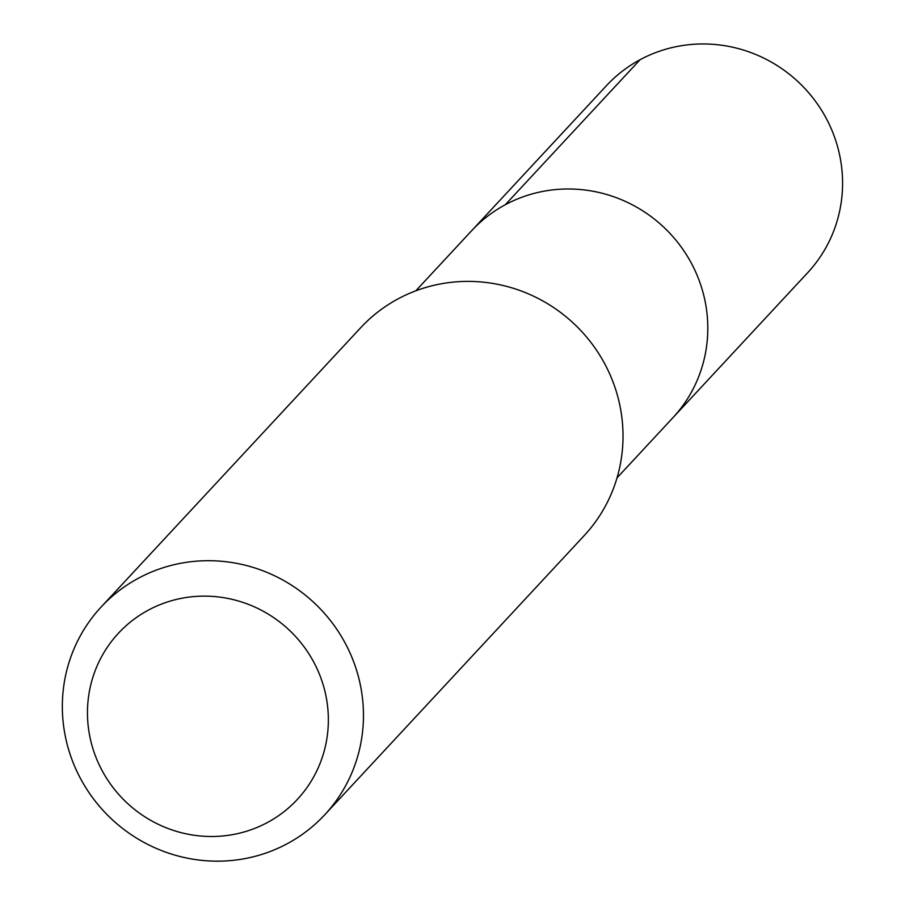 <?xml version="1.0" encoding="UTF-8"?>
<svg xmlns="http://www.w3.org/2000/svg" width="905" height="905" viewBox="0 0 905 905"><rect width="100%" height="100%" fill="white"/><g stroke="black" fill="none" stroke-linecap="round" stroke-linejoin="round"><path stroke-width="1.36" d="M617.04 477.829L807.69 272.688A137.356 133.329 -137.1 0 0 824.84 115.806A137.356 133.329 -137.1 0 0 606.452 85.67L471.675 230.696A137.356 133.329 42.9 0 1 690.062 260.832A137.356 133.329 42.9 0 1 672.913 417.714A137.356 133.329 -137.1 0 0 690.062 260.832A137.356 133.329 -137.1 0 0 471.675 230.696L415.802 290.822M324.691 814.828L584.257 535.522A152.617 148.149 -137.1 0 0 603.318 361.219A152.617 148.149 -137.1 0 0 360.665 327.734L101.1 607.051A152.617 148.149 42.9 0 1 343.753 640.525A152.617 148.149 42.9 0 1 324.691 814.828A152.617 148.149 42.9 0 1 82.05 781.354A152.617 148.149 42.9 0 1 101.1 607.051M103.227 772.644A122.096 118.521 42.9 0 1 148.33 610.14A122.096 118.521 42.9 0 1 312.587 659.983A122.096 118.521 42.9 0 1 267.484 822.487A122.096 118.521 42.9 0 1 103.227 772.644M640.039 59.741L505.273 204.756"/></g></svg>
